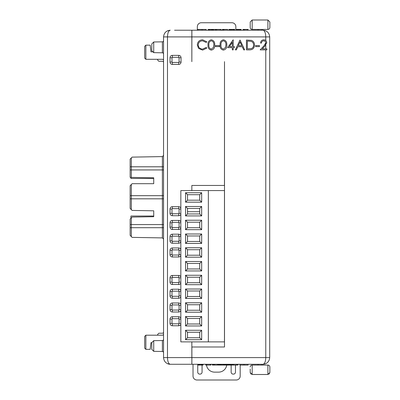 <?xml version="1.0" encoding="UTF-8"?>
<svg xmlns="http://www.w3.org/2000/svg" width="400" height="400" viewBox="0 0 400 400"><rect width="100%" height="100%" fill="white"/><g stroke="black" fill="none" stroke-linecap="round" stroke-linejoin="round"><path stroke-width="0.6" d="M193.025 364.28L193.025 376.07A3.93 3.93 0 0 0 196.925 380L236.225 380A3.93 3.93 0 0 0 240.185 376.07L240.185 365.065M269.7 354.26L269.7 357.6C269.275 361.625 267.05 363.855 263.02 364.28C264.68 363.855 265.595 361.625 265.77 357.6L265.77 49.87M269.7 36.96L269.7 357.6L191.885 357.6L191.885 346.985L224.505 346.985L191.885 346.985M151.76 349.335L151.76 342.675L153.72 340.675L153.72 351.335L151.76 349.335L153.72 351.335L162.39 351.485A1.18 1.18 0 0 1 163.55 352.665L163.55 356.42M153.72 340.675L162.39 340.52A1.18 1.18 0 0 0 163.55 339.345L163.55 352.34M153.72 351.335L162.39 351.485A1.18 1.18 0 0 1 163.55 352.665M153.72 41.985L153.72 52.645L151.76 50.645L151.76 43.985L153.72 41.985L162.39 41.83A1.18 1.18 0 0 0 163.55 40.655M153.72 52.645L162.39 52.795A1.18 1.18 0 0 1 163.55 53.975M151.76 342.675L150.97 342.665L150.185 349.345L145.86 349.345L144.685 348.165L144.685 336.375L145.86 335.195L145.86 349.345M180.84 214.305A2.36 2.36 0 0 1 178.68 215.72L172.39 215.72A2.36 2.36 0 0 1 170.035 213.36L170.035 209.04A2.36 2.36 0 0 1 172.39 206.68L178.68 206.68A2.36 2.36 0 0 1 180.84 208.095M180.84 228.06A2.36 2.36 0 0 1 178.68 229.475L172.39 229.475A2.36 2.36 0 0 1 170.035 227.12L170.035 222.795A2.36 2.36 0 0 1 172.39 220.435L178.68 220.435A2.36 2.36 0 0 1 180.84 221.85M180.84 241.815A2.36 2.36 0 0 1 178.68 243.23L172.39 243.23A2.36 2.36 0 0 1 170.035 240.875L170.035 236.55A2.36 2.36 0 0 1 172.39 234.19L178.68 234.19A2.36 2.36 0 0 1 180.84 235.61M180.84 255.57A2.36 2.36 0 0 1 178.68 256.985L172.39 256.985A2.36 2.36 0 0 1 170.035 254.63L170.035 250.305A2.36 2.36 0 0 1 172.39 247.95L178.68 247.95A2.36 2.36 0 0 1 180.84 249.365M180.84 283.08A2.36 2.36 0 0 1 178.68 284.5L172.39 284.5A2.36 2.36 0 0 1 170.035 282.14L170.035 277.815A2.36 2.36 0 0 1 172.39 275.46L178.68 275.46A2.36 2.36 0 0 1 180.84 276.875M180.84 296.84A2.36 2.36 0 0 1 178.68 298.255L172.39 298.255A2.36 2.36 0 0 1 170.035 295.895L170.035 291.57A2.36 2.36 0 0 1 172.39 289.215L178.68 289.215A2.36 2.36 0 0 1 180.84 290.63M180.84 310.595A2.36 2.36 0 0 1 178.68 312.01L172.39 312.01A2.36 2.36 0 0 1 170.035 309.65L170.035 305.325A2.36 2.36 0 0 1 172.39 302.97L178.68 302.97A2.36 2.36 0 0 1 180.84 304.385M180.84 324.35A2.36 2.36 0 0 1 178.68 325.765L172.39 325.765A2.36 2.36 0 0 1 170.035 323.405L170.035 319.085A2.36 2.36 0 0 1 172.39 316.725L178.68 316.725A2.36 2.36 0 0 1 180.84 318.14M172.39 55.37L178.68 55.37A2.36 2.36 0 0 1 181.035 57.73L181.035 62.05A2.36 2.36 0 0 1 178.68 64.41L172.39 64.41A2.36 2.36 0 0 1 170.035 62.05L170.035 57.73A2.36 2.36 0 0 1 172.39 55.37L172.39 57.335A0.395 0.395 0 0 0 172 57.73L172 62.05A0.395 0.395 0 0 0 172.39 62.445L178.68 62.445A0.395 0.395 0 0 0 179.07 62.05L179.07 57.73A0.395 0.395 0 0 0 178.68 57.335L172.39 57.335M265.4 44.16L265.84 42.79C265.69 41.545 264.975 40.885 263.71 40.8C262.33 40.91 261.57 41.67 261.435 43.065L260.55 43.065C260.715 41.07 261.78 39.98 263.755 39.79C265.57 39.925 266.56 40.9 266.725 42.715L264.735 46.24L262.28 48.86L266.85 48.86L266.85 49.87L260.175 49.87L263.985 45.805L265.84 42.79M264.93 41.15L263.71 40.8M179.31 30.22L191.845 30.22L191.845 61.66L191.885 30.22L200.885 30.22M235.51 364.28L170.23 364.28C166.2 363.855 163.975 361.625 163.55 357.6L163.55 36.9C163.975 32.87 166.2 30.645 170.23 30.22C168.57 30.645 167.655 32.87 167.48 36.9L167.48 357.6L191.845 357.6L191.845 341.88M191.845 190.57L191.845 185.46L224.465 185.46L224.505 61.66L224.505 346.985M201.67 364.28L208.35 364.28M226.075 364.28L234.725 364.28M224.505 364.28L263.02 364.28L224.505 364.28L263.02 364.28L265.575 363.77M174.55 364.28L170.23 364.28C168.57 363.855 167.655 361.625 167.48 357.6L163.55 357.6M191.885 364.28L191.885 357.6L191.845 364.28L179.31 364.28M179.27 364.28L175.34 364.28M258.07 364.28L257.715 364.28L258.07 364.28L257.715 364.28L258.07 364.28L257.715 364.28L258.07 364.28L257.715 364.28L258.07 364.28L258.07 365.065M175.34 30.22L179.27 30.22M266.155 40.965L265.77 40.53L265.77 36.9C265.595 32.87 264.68 30.645 263.02 30.22L174.55 30.22M265.575 30.725L263.02 30.22L235.51 30.22M163.55 282.925L163.55 332.05A1.18 1.18 0 0 1 162.37 333.23L158.83 333.23L157.655 334.41L157.655 335.195M163.55 342.665L163.55 339.345M152.925 51.835L150.97 51.835L150.185 45.155L145.86 45.155L144.685 46.33L144.685 58.12L145.86 59.3L145.86 45.155M131.32 236.575L130.14 235.38L130.14 219.08L131.32 217.88L131.32 236.575L132.105 237.375L162.39 237.905L162.39 224.565L163.55 224.565M130.14 208.43L130.14 185.69L131.32 184.51L131.32 209.63L130.14 208.43M130.14 177.385L130.14 166.79L131.32 166.79L131.32 177.405L130.14 177.385M131.32 177.405L153.725 177.795L153.725 183.69L132.14 183.69L131.32 184.51M131.32 209.63L132.105 210.43L153.725 210.81L153.725 216.705L132.105 217.08L131.32 217.88M172.39 318.69A0.395 0.395 0 0 0 172 319.085L172 323.405A0.395 0.395 0 0 0 172.39 323.8L178.68 323.8A0.395 0.395 0 0 0 179.07 323.405L179.07 319.085A0.395 0.395 0 0 0 178.68 318.69L172.39 318.69L172.39 316.725M172.39 304.935A0.395 0.395 0 0 0 172 305.325L172 309.65A0.395 0.395 0 0 0 172.39 310.045L178.68 310.045A0.395 0.395 0 0 0 179.07 309.65L179.07 305.325A0.395 0.395 0 0 0 178.68 304.935L172.39 304.935L172.39 302.97M179.07 291.57A0.395 0.395 0 0 0 178.68 291.18L172.39 291.18A0.395 0.395 0 0 0 172 291.57L172 295.895A0.395 0.395 0 0 0 172.39 296.29L178.68 296.29A0.395 0.395 0 0 0 179.07 295.895L179.07 291.57L180.84 291.57M172.39 277.425A0.395 0.395 0 0 0 172 277.815L172 282.14A0.395 0.395 0 0 0 172.39 282.535L178.68 282.535A0.395 0.395 0 0 0 179.07 282.14L179.07 277.815A0.395 0.395 0 0 0 178.68 277.425L172.39 277.425L172.39 275.46M172.39 249.915A0.395 0.395 0 0 0 172 250.305L172 254.63A0.395 0.395 0 0 0 172.39 255.02L178.68 255.02A0.395 0.395 0 0 0 179.07 254.63L179.07 250.305A0.395 0.395 0 0 0 178.68 249.915L172.39 249.915L172.39 247.95M179.07 236.55A0.395 0.395 0 0 0 178.68 236.155L172.39 236.155A0.395 0.395 0 0 0 172 236.55L172 240.875A0.395 0.395 0 0 0 172.39 241.265L178.68 241.265A0.395 0.395 0 0 0 179.07 240.875L179.07 236.55L180.84 236.55M172.39 222.4A0.395 0.395 0 0 0 172 222.795L172 227.12A0.395 0.395 0 0 0 172.39 227.51L178.68 227.51A0.395 0.395 0 0 0 179.07 227.12L179.07 222.795A0.395 0.395 0 0 0 178.68 222.4L172.39 222.4L172.39 220.435M179.07 209.04A0.395 0.395 0 0 0 178.68 208.645L172.39 208.645A0.395 0.395 0 0 0 172 209.04L172 213.36A0.395 0.395 0 0 0 172.39 213.755L178.68 213.755A0.395 0.395 0 0 0 179.07 213.36L179.07 209.04L180.84 209.04M157.655 59.3L157.655 60.085L158.83 61.265L162.37 61.265A1.18 1.18 0 0 1 163.55 62.445M163.55 227.705L130.14 227.705M163.55 198.82L162.39 198.82L162.39 195.675L163.55 195.675M163.55 169.935L162.39 169.935L162.39 166.79L163.55 166.79M163.55 155.415L162.39 156.59L132.105 157.12L130.14 159.12L130.14 166.79M163.55 239.085L162.39 237.905M130.14 224.565L162.39 224.565L162.39 198.82L130.14 198.82M130.14 195.675L162.39 195.675L162.39 169.935L130.14 169.935M131.32 157.92L131.32 166.79L162.39 166.79L162.39 156.59M153.725 183.69L153.725 178.465L130.93 178.465L130.93 177.395M153.725 210.81L153.725 216.035L130.93 216.035L130.93 218.28M248.08 365.065L248.08 364.28L248.08 365.065L243.995 365.065L243.995 364.28M239.915 364.28L239.915 365.065L243.995 365.065M217.485 364.28L217.485 365.065L212.34 365.065L212.34 364.28M213.06 365.065L213.06 364.28M218.045 364.28L218.045 365.065L224.605 365.065L224.605 364.28M219.17 365.065L219.17 364.28M218.535 365.065L218.535 364.28M218.285 365.065L218.285 364.28M218.195 365.065L218.195 364.28M237.95 364.28L237.95 365.065L231.425 365.065L231.425 364.28M232.175 365.065L232.175 364.28M224.935 364.28L224.935 365.065L231 365.065L231 364.28M226.345 365.065L226.345 364.28M226.03 365.065L226.03 364.28M225.65 365.065L225.65 364.28M225.32 365.065L225.32 364.28M225.15 365.065L225.15 364.28M232.89 365.065L232.89 364.28M233.64 365.065L233.64 364.28M236.755 365.065L236.755 364.28M237.735 365.065L237.735 364.28M224.455 365.065L224.455 364.28M224.365 365.065L224.365 364.28M224.115 365.065L224.115 364.28M223.48 365.065L223.48 364.28M223.03 365.065L223.03 364.28M222.51 365.065L222.51 364.28M221.6 365.065L221.6 364.28M221.085 365.065L221.085 364.28M220.635 365.065L220.635 364.28M219.995 365.065L219.995 364.28M219.75 365.065L219.75 364.28M219.66 365.065L219.66 364.28M219.51 365.065L219.51 364.28M203.08 364.28L203.08 365.065L198.02 365.065L198.02 364.28M202.335 365.065L202.335 364.28M198.765 365.065L198.765 364.28M198.895 365.065L198.895 364.28M199.08 365.065L199.08 364.28M199.305 365.065L199.305 364.28M199.735 365.065L199.735 364.28M200.09 365.065L200.09 364.28M201.02 365.065L201.02 364.28M201.435 365.065L201.435 364.28M201.785 365.065L201.785 364.28M202.02 365.065L202.02 364.28M202.205 365.065L202.205 364.28M213.8 365.065L213.8 364.28M214.525 365.065L214.525 364.28M230.865 365.065L230.865 364.28M230.71 365.065L230.71 364.28M230.35 365.065L230.35 364.28M230.02 365.065L230.02 364.28M229.605 365.065L229.605 364.28M229.16 365.065L229.16 364.28M228.59 365.065L228.59 364.28M228.22 365.065L228.22 364.28M227.81 365.065L227.81 364.28M227.495 365.065L227.495 364.28M227.115 365.065L227.115 364.28M226.785 365.065L226.785 364.28M226.615 365.065L226.615 364.28M226.395 365.065L226.395 364.28M210.95 364.28L210.95 365.065L205.695 365.065L205.695 364.28M210.18 365.065L210.18 364.28M206.675 365.065L206.675 364.28M163.55 334.015A1.18 1.18 0 0 1 162.37 335.195L145.86 335.195M145.86 59.3L162.37 59.3A1.18 1.18 0 0 1 163.55 60.48M163.55 112.36L163.55 111.57L163.55 112.36M167.67 363.77A6.68 6.68 0 0 0 170.23 364.28L167.67 363.77M221.08 30.22L221.08 29.43L215.5 29.43L215.5 30.22M215.65 29.43L215.65 30.22M215.74 29.43L215.74 30.22M228.88 30.22L228.88 29.43L229.645 29.43L229.645 30.22M229.635 29.43L229.635 30.22M227.615 30.22L227.615 29.43L222.39 29.43L222.39 30.22M222.465 29.43L222.465 30.22M222.77 29.43L222.77 30.22M223.07 29.43L223.07 30.22M223.235 29.43L223.235 30.22M223.51 29.43L223.51 30.22M223.88 29.43L223.88 30.22M208.155 30.22L208.155 29.43L213.475 29.43L213.475 30.22M197.985 29.43L197.985 30.22L197.985 29.43L202.07 29.43L202.07 30.22M234.735 30.22L234.735 29.43L229.645 29.43M233.61 29.43L233.61 30.22M233.165 29.43L233.165 30.22M234.25 29.43L234.25 30.22M234.5 29.43L234.5 30.22M234.585 29.43L234.585 30.22M229.795 29.43L229.795 30.22M229.88 29.43L229.88 30.22M230.13 29.43L230.13 30.22M230.77 29.43L230.77 30.22M231.215 29.43L231.215 30.22M231.735 29.43L231.735 30.22M232.645 29.43L232.645 30.22M243.025 30.22L243.025 29.43L248.08 29.43L248.08 30.22M247.13 29.43L247.13 30.22M244.66 29.43L244.66 30.22M243.775 29.43L243.775 30.22M220.1 29.43L220.1 30.22M216.595 29.43L216.595 30.22M215.825 29.43L215.825 30.22M241.135 30.22L241.135 29.43L236.53 29.43L236.53 30.22M236.91 29.43L236.91 30.22M236.605 29.43L236.605 30.22M237.21 29.43L237.21 30.22M237.375 29.43L237.375 30.22M237.65 29.43L237.65 30.22M238.02 29.43L238.02 30.22M238.73 29.43L238.73 30.22M239.3 29.43L239.3 30.22M239.965 29.43L239.965 30.22M240.55 29.43L240.55 30.22M240.905 29.43L240.905 30.22M223.935 29.43L223.935 30.22M213.21 29.43L213.21 30.22M213.045 29.43L213.045 30.22M212.785 29.43L212.785 30.22M212.425 29.43L212.425 30.22M211.88 29.43L211.88 30.22M211.255 29.43L211.255 30.22M210.1 29.43L210.1 30.22M209.565 29.43L209.565 30.22M208.95 29.43L208.95 30.22M208.58 29.43L208.58 30.22M208.32 29.43L208.32 30.22M206.155 30.22L206.155 29.43L202.07 29.43M163.55 337.555L163.55 333.625M269.7 329.3L269.7 328.32M269.7 59.89L269.7 59.105L269.7 59.89M263.02 30.22C267.05 30.645 269.275 32.87 269.7 36.9L163.55 36.9M220.535 364.28L218.565 364.28M258.07 30.22L258.07 29.43M262 30.22L262 29.43M252.17 20L267.895 20L269.86 21.97L269.86 27.465L269.86 21.97L267.895 20L267.895 29.43A1.965 1.965 0 0 0 269.86 27.465A1.965 1.965 0 0 1 267.895 29.43L252.17 29.43A1.965 1.965 0 0 1 250.205 27.465L250.205 21.97L250.205 27.465A1.965 1.965 0 0 0 252.17 29.43L252.17 20L250.205 21.97L252.17 20M250.205 25.5L250.205 21.97M262 364.28L262 365.065M269.86 368.995L269.86 372.53L269.86 367.03L269.86 372.53L267.895 374.5L252.17 374.5L250.205 372.53L250.205 368.995M252.17 365.065L252.17 374.5L267.895 374.5L267.895 365.065L252.17 365.065A1.965 1.965 0 0 0 250.205 367.03M269.86 372.53L269.015 374.145M267.895 365.065A1.965 1.965 0 0 1 269.86 367.03M250.205 372.53L251.05 374.145M213.475 29.515A8.255 8.255 0 0 1 214.64 29.43L218.57 29.43A8.255 8.255 0 0 1 218.595 29.43M221.08 29.825A8.255 8.255 0 0 1 222.085 30.22M235.86 30.22L235.86 26.68A3.93 3.93 0 0 0 231.93 22.75L201.275 22.75A3.93 3.93 0 0 0 197.345 26.68L197.345 30.22M208.35 190.57L180.84 190.57L180.84 341.88L224.465 341.88L224.465 190.57L208.35 190.57L208.35 341.88M201.67 202.16L185.555 202.16L187.52 200.195L199.705 200.195L199.705 194.695L201.67 192.73L201.67 202.16L199.705 200.195M199.705 194.695L187.52 194.695L187.52 200.195M187.52 194.695L185.555 192.73L201.67 192.73M185.555 202.16L185.555 192.73M187.52 213.95L199.705 213.95L201.67 215.915L185.555 215.915L185.555 206.485L187.52 208.45L187.52 213.95L185.555 215.915M185.555 206.485L201.67 206.485L201.67 215.915M201.67 206.485L199.705 208.45L187.52 208.45M199.705 213.95L199.705 208.45M187.52 282.73L199.705 282.73L201.67 284.695L185.555 284.695L185.555 275.26L187.52 277.225L187.52 282.73L185.555 284.695M185.555 275.26L201.67 275.26L201.67 284.695M201.67 275.26L199.705 277.225L187.52 277.225M199.705 282.73L199.705 277.225M185.555 261.505L201.67 261.505L199.705 263.47L187.52 263.47L187.52 268.975L185.555 270.94L185.555 261.505L187.52 263.47M187.52 268.975L199.705 268.975L199.705 263.47M199.705 268.975L201.67 270.94L185.555 270.94M201.67 261.505L201.67 270.94M187.52 255.22L199.705 255.22L201.67 257.185L185.555 257.185L185.555 247.75L187.52 249.715L187.52 255.22L185.555 257.185M185.555 247.75L201.67 247.75L201.67 257.185M201.67 247.75L199.705 249.715L187.52 249.715M199.705 255.22L199.705 249.715M185.555 233.995L201.67 233.995L199.705 235.96L187.52 235.96L187.52 241.465L185.555 243.43L185.555 233.995L187.52 235.96M187.52 241.465L199.705 241.465L199.705 235.96M199.705 241.465L201.67 243.43L185.555 243.43M201.67 233.995L201.67 243.43M185.555 229.675L185.555 220.24L187.52 222.205L187.52 227.71L199.705 227.71L201.67 229.675L185.555 229.675L187.52 227.71M199.705 227.71L199.705 222.205L187.52 222.205M199.705 222.205L201.67 220.24L201.67 229.675M185.555 220.24L201.67 220.24M187.52 310.24L199.705 310.24L201.67 312.205L185.555 312.205L185.555 302.775L187.52 304.74L187.52 310.24L185.555 312.205M185.555 302.775L201.67 302.775L201.67 312.205M201.67 302.775L199.705 304.74L187.52 304.74M199.705 310.24L199.705 304.74M199.705 290.985L187.52 290.985L185.555 289.02L201.67 289.02L201.67 298.45L199.705 296.485L199.705 290.985L201.67 289.02M201.67 298.45L185.555 298.45L185.555 289.02M185.555 298.45L187.52 296.485L199.705 296.485M187.52 290.985L187.52 296.485M187.52 323.995L199.705 323.995L201.67 325.96L185.555 325.96L185.555 316.53L187.52 318.495L187.52 323.995L185.555 325.96M185.555 316.53L201.67 316.53L201.67 325.96M201.67 316.53L199.705 318.495L187.52 318.495M199.705 323.995L199.705 318.495M187.52 337.75L199.705 337.75L201.67 339.715L185.555 339.715L185.555 330.285L187.52 332.25L187.52 337.75L185.555 339.715M185.555 330.285L201.67 330.285L201.67 339.715M201.67 330.285L199.705 332.25L187.52 332.25M199.705 337.75L199.705 332.25M187.52 211.715L199.705 211.715M231.145 364.28L231.145 372.14A1.965 1.965 0 0 0 233.11 374.105L233.505 374.105A1.965 1.965 0 0 0 235.47 372.14L235.47 365.065M197.74 364.28L197.74 372.14A1.965 1.965 0 0 0 199.705 374.105L200.1 374.105A1.965 1.965 0 0 0 202.065 372.14L202.065 365.065M206.47 365.065A8.255 8.255 0 0 0 214.64 372.14L218.57 372.14A8.255 8.255 0 0 0 226.74 365.065M202.605 39.79L206.89 41.845L206.12 42.435L202.55 40.8C199.915 40.985 198.465 42.37 198.2 44.965C198.475 47.585 199.945 48.97 202.61 49.115L206.12 47.475L206.89 48.06L202.615 50.12L198.565 48.405L197.315 44.9C197.625 41.715 199.39 40.01 202.605 39.79M211.31 50.12C208.835 49.465 207.74 47.745 208.025 44.96C207.735 42.17 208.83 40.45 211.31 39.79C213.815 40.435 214.945 42.16 214.7 44.96C214.945 47.76 213.815 49.48 211.31 50.12M208.905 44.955C208.635 47.135 209.445 48.52 211.34 49.115L213.445 47.425L213.82 44.955C214.045 42.79 213.215 41.405 211.34 40.8C209.445 41.395 208.635 42.78 208.905 44.955M215.58 46.595L215.58 45.585L219.36 45.585L219.36 46.595L215.58 46.595M223.4 50.12C220.925 49.465 219.83 47.745 220.115 44.96C219.825 42.17 220.92 40.45 223.4 39.79C225.905 40.435 227.04 42.16 226.795 44.96C227.04 47.76 225.91 49.48 223.4 50.12M221 44.955C220.725 47.135 221.535 48.52 223.43 49.115L225.54 47.425L225.91 44.955C226.135 42.79 225.31 41.405 223.43 40.8C221.535 41.395 220.725 42.78 221 44.955M227.675 47.6L233.215 39.79L233.215 46.595L234.35 46.595L234.35 47.6L233.215 47.6L233.215 49.87L232.335 49.87L232.335 47.6L227.675 47.6M229.405 46.595L232.335 46.595L232.335 42.325L229.405 46.595M240.02 40.045L244.68 49.87L243.72 49.87L242.27 46.72L237.815 46.72L236.32 49.87L235.36 49.87L240.02 40.045M240.07 41.96L238.295 45.71L241.805 45.71L240.07 41.96M249.49 49.87L246.445 49.87L246.445 40.045L251.545 40.4C253.535 41.295 254.525 42.855 254.505 45.08C254.32 48.245 252.65 49.84 249.49 49.87M247.325 48.86L251.26 48.61C252.84 47.98 253.625 46.8 253.625 45.08C253.615 43.22 252.75 41.97 251.035 41.325L247.325 41.05L247.325 48.86M255.64 46.595L255.64 45.585L259.42 45.585L259.42 46.595L255.64 46.595M162.39 351.485L162.39 340.52M162.39 52.795L162.39 41.83M265.77 48.86L265.77 45.06M178.68 55.37L178.68 57.335M179.07 57.73L181.035 57.73M179.07 62.05L181.035 62.05M170.035 57.73L172 57.73M178.68 62.445L178.68 64.41M170.035 62.05L172 62.05M172.39 62.445L172.39 64.41M170.035 319.085L172 319.085M170.035 323.405L172 323.405M178.68 318.69L178.68 316.725M172.39 325.765L172.39 323.8M179.07 319.085L180.84 319.085M178.68 325.765L178.68 323.8M179.07 323.405L180.84 323.405M170.035 305.325L172 305.325M170.035 309.65L172 309.65M178.68 304.935L178.68 302.97M172.39 312.01L172.39 310.045M179.07 305.325L180.84 305.325M178.68 312.01L178.68 310.045M179.07 309.65L180.84 309.65M178.68 289.215L178.68 291.18M172.39 289.215L172.39 291.18M179.07 295.895L180.84 295.895M170.035 291.57L172 291.57M178.68 296.29L178.68 298.255M170.035 295.895L172 295.895M172.39 296.29L172.39 298.255M170.035 277.815L172 277.815M170.035 282.14L172 282.14M178.68 277.425L178.68 275.46M172.39 284.5L172.39 282.535M179.07 277.815L180.84 277.815M178.68 284.5L178.68 282.535M179.07 282.14L180.84 282.14M170.035 250.305L172 250.305M170.035 254.63L172 254.63M178.68 249.915L178.68 247.95M172.39 256.985L172.39 255.02M179.07 250.305L180.84 250.305M178.68 256.985L178.68 255.02M179.07 254.63L180.84 254.63M178.68 234.19L178.68 236.155M172.39 234.19L172.39 236.155M179.07 240.875L180.84 240.875M170.035 236.55L172 236.55M178.68 241.265L178.68 243.23M170.035 240.875L172 240.875M172.39 241.265L172.39 243.23M170.035 222.795L172 222.795M170.035 227.12L172 227.12M178.68 222.4L178.68 220.435M172.39 229.475L172.39 227.51M179.07 222.795L180.84 222.795M178.68 229.475L178.68 227.51M179.07 227.12L180.84 227.12M178.68 206.68L178.68 208.645M172.39 206.68L172.39 208.645M179.07 213.36L180.84 213.36M170.035 209.04L172 209.04M178.68 213.755L178.68 215.72M170.035 213.36L172 213.36M172.39 213.755L172.39 215.72M170.23 30.22L167.67 30.725"/></g></svg>

